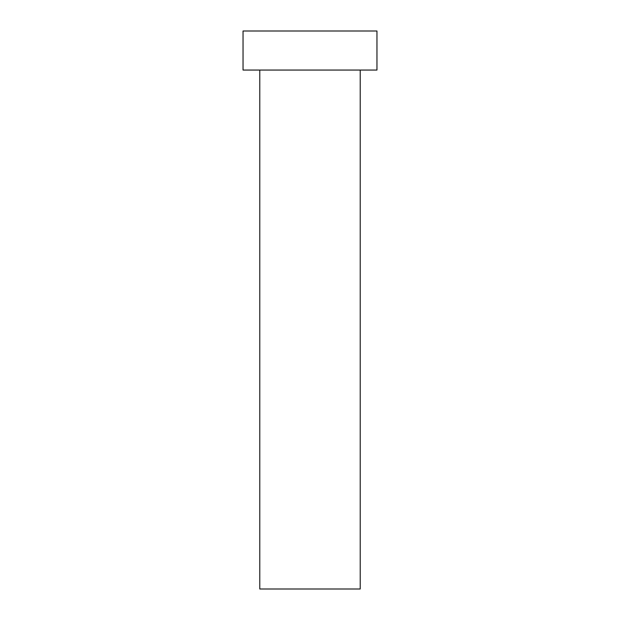 <?xml version="1.0" encoding="UTF-8"?>
<svg xmlns="http://www.w3.org/2000/svg" width="620" height="620" viewBox="0 0 620 620"><rect width="100%" height="100%" fill="white"/><g stroke="black" fill="none" stroke-linecap="round" stroke-linejoin="round"><path stroke-width="0.93" d="M259.78 70.06L259.78 589L360.22 589L360.22 70.06L360.22 589L259.78 589L259.78 70.06M243.04 31L243.04 70.06L376.96 70.06L376.96 31L243.04 31L243.04 70.06L376.96 70.06L376.96 31L243.04 31"/></g></svg>
